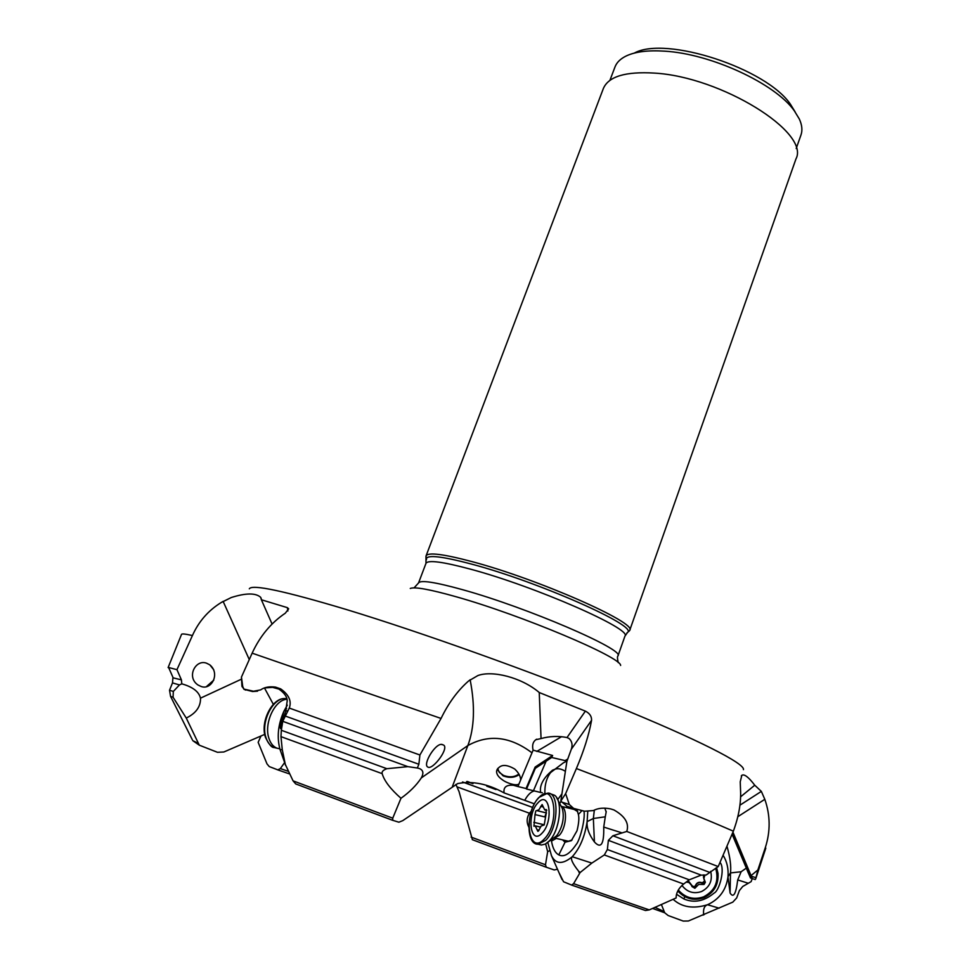 <?xml version="1.0" encoding="UTF-8"?>
<svg xmlns="http://www.w3.org/2000/svg" width="970" height="970" viewBox="0 0 970 970"><rect width="100%" height="100%" fill="white"/><g stroke="black" fill="none" stroke-linecap="round" stroke-linejoin="round"><path stroke-width="1.45" d="M168.113 667.578L181.523 634.392C181.814 633.555 185.452 633.943 192.424 635.544L176.952 669.676L168.622 667.505L168.962 668.281M467.504 781.517L472.972 783.675L466.703 781.529M244.076 689.391L242.73 686.53L241.445 677.096L252.139 653.162C259.96 636.187 271.03 622.849 285.338 613.161L288.66 608.845L287.362 607.644L261.379 599.763L272.085 624.049M261.379 599.763L260.7 597.35C255.777 592.828 245.98 592.888 231.284 597.52L221.342 602.443C208.356 610.433 198.717 621.467 192.424 635.544M213.788 680.115L206.683 686.384M206.731 663.274C195.831 658.763 186.034 676.83 197.892 684.929L200.535 686.226C211.133 691.113 220.687 673.774 209.835 664.874L206.731 663.274M176.952 669.676L181.414 679.861L181.79 683.838C192.751 686.93 198.971 691.707 200.475 698.17L200.511 698.388C200.657 706.766 195.916 713.326 186.264 718.055L199.286 745.178L217.474 752.296L223.84 751.992L264.737 734.375M261.015 735.939L258.153 742.329L266.992 763.887L269.26 766.579L277.82 769.877L280.342 768.579L284.61 762.602M628.669 631.446L629.7 630.379C637.787 623.067 537.853 578.957 471.735 561.545C443.351 554.028 428.134 552.136 426.072 555.858L426.157 557.338M426.072 555.858L603.388 88.44C608.554 76.484 625.529 71.368 654.313 73.09C721.353 76.812 810.374 132.478 795.97 158.91L629.7 630.379M609.924 80.328L614.992 66.954C616.762 62.322 620.63 58.6 626.608 55.787C635.702 51.64 648.372 50.1 664.62 51.167C710.925 53.738 775.406 83.687 794.333 110.835L799.304 118.983C802.057 124.984 802.614 130.332 800.965 135.012L796.2 148.507M634.247 53.12C665.614 35.478 766.688 68.458 790.586 104.481L795.194 112.011M566.286 805.694L560.818 801.111L566.904 761.329L571.33 749.228L591.567 720.298C591.724 716.345 589.663 713.302 585.371 711.131L539.247 692.519C521.278 677.193 492.178 670.246 477.907 675.544L468.607 680.964C457.731 690.495 448.552 702.983 441.059 718.443L419.901 754.999L289.278 708.064C291.788 701.116 288.927 694.726 280.694 688.894L275.529 687.112C269.369 686.287 264.386 687.221 260.578 689.912L253.473 691.246L244.549 689.234M539.247 692.519L541.054 738.558C549.638 736.181 558.296 735.842 567.013 737.539L569.123 738.534C572.021 741.322 572.761 744.887 571.33 749.228M676.526 894.279L683.935 898.972C694.084 903.276 704.159 901.3 714.162 893.03C719.182 891.006 725.511 868.793 720.092 862.488M695.89 886.738L694.835 886.81M692.422 886.665L691.974 886.592C691.258 883.597 689.403 882.142 686.396 882.203L685.935 882.215M455.888 784.427L459.053 791.593L472.39 839.705M531.451 810.92L529.499 813.248C526.649 817.686 526.407 822.305 528.795 827.095M545.637 843.912L547.662 851.684L545.479 864.767L546.316 867.241L554.209 869.944L557.483 869.229M661.394 904.513L664.692 912.77L668.172 915.534L683.232 921.076L688.361 921.003L732.799 902.136L736.691 897.905L739.358 890.63L742.717 886.495L751.107 881.645L752.247 878.577M723.244 855.491C727.015 861.699 728.591 868.768 727.997 876.698L727.985 876.856C726.142 889.999 719.328 899.299 707.518 904.743C704.475 905.81 703.165 908.841 703.602 913.849L704.038 914.734M719.182 908.187L707.518 904.743C693.283 909.084 681.813 907.277 673.119 899.299M746.282 868.126L741.128 871.751L737.709 879.923C735.987 894.037 733.441 898.39 730.07 892.982L727.985 876.856M730.07 892.982L730.495 872.927C731.259 866.21 730.131 857.431 727.088 846.604M727.997 876.698L730.495 872.927L741.128 871.751M732.132 834.297L750.489 877.995L732.168 834.2M748.428 873.23L747.155 870.187M750.489 877.995L752.235 878.444L732.956 832.199M732.92 832.296L752.235 878.444M755.727 878.82L757.849 870.005L751.095 875.546M737.867 816.679L764.809 799.316C770.362 815.188 770.556 831.205 765.403 847.368L757.849 870.005M764.809 799.316L761.353 791.399L754.757 785.215L740.546 796.855M754.757 785.215C748.561 777.091 744.257 773.793 741.844 775.309L740.231 781.82L740.534 789.956C741.201 802.626 738.813 816.364 733.356 831.181L718.212 866.562L626.753 831.46C629.372 823.433 625.092 816.255 613.901 809.926L610.736 808.931C603.837 807.525 598.041 808.071 593.325 810.58L584.534 811.223L573.609 808.398L569.305 804.494L565.643 793.642L560.818 801.111M591.567 720.298C589.033 734.557 583.964 750.635 576.386 768.543L565.643 793.642M718.212 866.562L706.099 875.037L701.189 875.122L689.258 879.802L607.365 849.526L608.372 840.347L612.894 835.764L626.753 831.46M574.349 809.513L577.72 811.623M572.082 839.947L568.444 841.245L554.452 837.995M575.258 808.871L575.683 809.841M562.588 839.887L565.037 842.215L571.33 840.675L577.017 830.756C578.835 823.348 579.296 817.904 578.375 814.424L576.75 809.259M567.159 807.768L568.408 806.761M556.271 838.419L551.493 841.063C552.706 848.338 555.143 852.945 558.817 854.885C563.922 857.492 569.693 854.049 576.131 844.567C579.442 841.305 585.516 819.917 583.988 811.09M561.109 801.39L560.102 802.845M578.375 814.424L582.024 810.593M587.747 811.696L587.105 821.808C584.777 836.758 579.817 848.398 572.239 856.728C562.6 864.658 555.677 864.294 551.469 855.649L547.904 842.797M587.129 821.626L593.349 818.498L594.343 810.095M561.933 793.836L557.944 799.292M594.428 841.96L593.349 818.498L605.28 816.801L603.728 827.083C604.128 844.179 601.036 849.138 594.428 841.96C589.057 834.673 586.62 827.956 587.105 821.808M604.807 808.131L606.165 811.987L605.28 816.801M535.137 767.064L526.055 788.525L526.552 789.034L535.307 768.349L535.137 767.064L552.621 755.485L551.663 757.485L535.307 768.349M526.552 789.034L533.464 790.72L546.086 761.22M533.464 790.72L540.654 792.478C539.611 787.022 541.866 781.177 547.444 774.969L563.449 762.796L567.013 761.038L551.663 757.485M540.678 792.502L542.303 792.684M547.492 774.909L552.088 770.701C555.98 767.925 560.405 768.131 565.377 771.32M541.054 738.558L535.792 739.734C532.87 741.989 531.972 745.457 533.1 750.149L552.621 755.485M526.055 788.525L517.919 786.537L520.611 780.074C520.672 776.521 518.732 772.847 514.791 769.077C505.637 763.705 499.574 764.324 496.604 770.932C496.325 774.048 498.35 777.067 502.666 779.989C506.922 783.214 517.192 786.512 519.083 783.724M533.1 750.149L520.611 780.074M442.89 744.802L442.659 744.717C436.488 741.274 422.229 764.324 427.782 767.052L428.037 767.161C432.996 770.156 450.516 746.621 442.89 744.802L441.883 744.596M287.314 705.117L283.858 711.325C277.978 724.675 276.717 737.442 280.087 749.628L285.325 764.457L282.27 749.713L280.973 736.642L281.336 730.277L282.755 721.328L289.278 708.064M264.652 687.912L272.618 687.378L278.911 689.088C284.416 692.956 287.181 696.896 287.205 700.91L285.726 711.046L280.572 728.652L280.221 727.112L283.858 711.325M392.85 820.39L295.717 783.93L293.061 780.85L285.325 764.457M419.901 754.999L418.87 764.263L417.33 768.01L407.885 766.652L386.872 768.701L281.336 730.277M280.973 736.642L382.168 773.648C381.622 771.659 383.199 770.01 386.872 768.701M382.168 773.648C384.241 780.862 390.51 789.071 400.974 798.274L392.741 818.171L392.729 820.317L398.876 822.196L402.768 820.632L457.695 783.554C472.438 780.741 487.91 783.857 504.085 792.914L534.446 803.851M400.974 798.274C409.655 792.066 416.397 785.336 421.186 778.098L421.295 777.916C423.963 773.066 423.211 769.913 419.04 768.434L417.33 768.01M504.085 792.914C503.248 787.252 506.352 784.706 513.409 785.263L517.919 786.537M497.052 769.489L503.127 775.854C509.298 778.146 514.658 777.734 519.192 774.606M518.877 773.999C514.67 777.164 509.541 777.637 503.515 775.43L499.271 772.375L497.707 768.446M257.571 691.161L252.552 691.525L244.028 689.343L241.93 686.081L241.445 677.096M558.95 872.539L563.57 881.778L571.621 885.052L573.597 883.67L580.121 872.539L591.846 863.082L604.31 854.958L683.62 884.034C679.23 887.671 676.769 891.697 676.211 896.086L676.138 897.953L649.257 909.896L645.462 910.503L571.318 884.979M683.62 884.034L689.258 879.802M604.31 854.958L607.365 849.526M591.846 863.082L572.239 856.728C570.19 858.438 572.3 863.227 578.569 871.121L580.121 872.539M170.562 696.387L173.072 697.26L186.264 718.055M173.072 697.26L173.327 691.44L169.532 690.228L170.55 696.351L192.351 739.77M181.79 683.838L179.462 684.929L173.327 691.44M286.89 699.297C274.789 699.612 263.682 723.474 268.933 738.352C270.581 743.408 273.249 746.682 276.959 748.185L279.845 748.816M688.13 880.578L692.859 886.665L694.144 886.847L695.308 885.743C696.727 882.494 699.055 881.524 702.304 882.833L704.681 880.869M704.184 879.875L703.347 874.952M703.771 874.94L703.48 877.038M703.492 877.159L703.929 878.893M704.972 881.293L703.674 883.161L702.062 883.088L702.45 884.446L698.667 884.434L694.86 888.277L691.974 886.58M695.308 885.743L695.648 885.78C696.933 882.712 699.067 881.827 702.062 883.1M695.987 887.138L695.648 885.768L694.544 886.968L691.755 885.659L687.718 880.881M704.935 874.964L703.88 878.456L705.323 882.336L704.05 884.458L702.45 884.446M681.971 885.452C687.16 892.145 693.695 894.158 701.577 891.515C709.749 887.211 712.78 880.469 710.67 871.29M718.03 873.449C718.673 884.676 714.041 892.727 704.123 897.602C694.011 901.154 685.232 898.947 677.787 890.981C685.232 898.935 693.999 901.142 704.123 897.602C714.029 892.727 718.661 884.676 718.03 873.449L716.612 867.677M549.82 793.581L554.597 795.279C563.255 800.977 559.823 830.756 549.178 841.051L545.261 844.106L541.454 845.015L539.429 844.555M545.964 813.83L545.455 814.933M545.091 816.061L546.377 813.09M537.065 829.702L535.234 825.858L533.937 826.222L535.016 814.582L535.816 810.92L538.859 809.817L542.121 804.53L544.716 809.901L546.062 809.526L546.195 813.43L544.194 824.961L541.102 826.04L538.544 830.963L537.841 831.326L537.065 829.702L539.053 830.174M542.072 833.133C554.064 821.166 549.444 789.41 537.913 802.881C526.237 814.545 530.372 846.204 542.072 833.133M287.362 607.644L287.872 611.015M223.136 601.376L221.342 602.443M249.278 659.576L223.209 601.57L231.284 597.52M197.771 743.117L192.8 740.668L199.286 745.178M277.772 769.853L289.121 773.793L277.602 769.816M287.872 771.186L280.342 768.579M743.432 769.634L743.432 769.646C745.384 763.827 698.618 739.746 614.932 705.699C531.463 671.737 420.786 632.161 346.423 609.536C284.246 590.912 251.873 584.013 249.314 588.814L249.302 588.814M410.262 588.463L410.262 588.463C414.59 586.595 429.892 589.36 456.179 596.768C521.023 614.944 621.309 657.211 620.63 665.456M618.242 662.631C617.332 658.594 617.235 656.363 617.938 655.962C625.432 649.912 527.341 607.572 462.872 589.772C435.154 582.085 420.386 579.817 418.531 582.982L414.057 587.868M418.531 582.982L425.988 563.315C427.976 559.787 442.829 561.739 470.559 569.184C535.088 586.389 632.719 629.239 624.947 636.126L627.578 632.379C638.078 626.038 538.107 581.685 471.614 564.103C442.599 556.404 427.527 554.622 426.4 558.756L426.521 559.678M626.887 633.01L629.518 630.73M684.784 896.668L683.959 898.899M462.569 781.99L532.748 807.44M457.343 786.985L529.499 813.248M549.457 850.763L547.662 851.684M545.479 864.767L471.105 837.098M546.534 867.338L472.523 839.765M664.05 911.509L654.993 907.35M703.602 913.849L703.044 915.159M755.739 877.632L751.386 876.249M748.306 883.27L737.709 879.923M765.403 847.368L765.791 848.204L755.703 878.881M761.353 791.399L739.892 805.221M576.386 768.543C647.766 795.715 700.085 816.594 733.356 831.181M558.817 854.897L565.049 842.215L566.929 840.893M544.885 793.387C544.594 783.942 546.995 776.4 552.124 770.738L552.645 770.083M567.826 758.976L565.086 760.625M536.786 751.423L561.594 736.666M283.931 711.168L286.611 708.621M280.221 727.112L281.821 723.038M285.629 765.463L284.925 763.451M280.087 749.628L282.27 749.713M287.823 710.719L285.726 711.046M418.87 764.263L284.792 715.872M282.755 721.328L407.885 766.652M421.295 777.916L467.855 745.566L452.42 786.476M392.741 818.171L293.061 780.85M519.326 798.201L516.67 797.219M495.985 789.568L486.746 786.161M470.135 679.715L470.171 679.934C475.203 705.99 474.427 727.876 467.855 745.566C488.759 733.963 510.135 736.388 531.984 752.817M264.47 687.985L273.322 704.317M242.73 686.53L242.088 686.76M245.386 690.082L246.125 689.84M253.473 691.246L252.552 691.525M252.139 653.162L441.059 718.443M470.171 679.934L468.607 680.964M585.371 711.131L567.013 737.539M569.305 804.494L561.836 802.141M566.48 806.143L573.549 808.374L566.48 806.143M622.17 832.939L603.728 827.083M709.179 872.188L612.894 835.764M608.372 840.347L701.189 875.122M649.257 909.896L573.597 883.67M578.569 871.121L579.478 873.194M524.782 800.25C527.704 794.915 530.857 791.811 534.252 790.914M181.414 679.861L173.024 677.836M200.475 698.17L241.554 679.121M169.532 690.228L172.49 682.904L179.462 684.929M285.604 698.679C272.849 696.69 259.815 721.462 265.489 737.37C268.92 744.378 271.77 747.773 274.037 747.53L276.959 748.185L274.037 747.53C270.363 746.051 267.696 742.802 266.035 737.818L266.01 737.721C260.154 721.365 274.134 695.526 286.768 698.812M715.666 868.198C719.267 881.051 715.29 890.569 703.759 896.765L703.662 896.813C693.817 900.184 685.353 897.929 678.297 890.048M554.5 837.947L559.096 835.449C566.14 828.695 567.862 808.956 561.703 806.506M545.661 809.647L546.559 809.853M540.654 806.373L542.909 806.907M535.016 814.582L544.885 816.934M533.815 822.33L544.279 824.791M544.255 839.014C528.347 856.474 522.915 813.624 538.629 797.934L538.689 797.861C554.294 779.674 560.636 822.718 544.315 838.953L544.255 839.014M536.046 843.779L538.071 844.239L545.783 840.275C558.344 828.174 559.678 792.49 547.808 793.096L538.871 797.449M556.307 836.055L557.604 834.455C562.879 825.846 564.455 817.164 562.321 808.398M261.245 598.635L260.688 597.35M209.872 664.899L213.764 669.797M617.938 655.962L624.947 636.126M425.988 563.315L425.975 556.246M532.736 807.476L462.508 782.002M472.329 839.68L546.316 867.241M652.555 908.429L664.68 912.77M751.483 878.335L755.303 879.547M741.844 775.321L741.286 775.927M606.165 811.914L606.153 811.26M552.33 770.35L548.523 773.83M536.737 739.176L535.804 739.734M295.717 783.93L392.729 820.317M278.899 689.1L280.318 688.712M610.676 808.919L613.901 809.926M645.462 910.503L571.621 885.052M551.506 855.722L562.03 879.523M516.695 786.076L513.409 785.263M172.49 682.904L172.963 677.387L168.622 667.505M705.057 881.439L705.323 882.336M703.456 877.038L703.88 878.456M556.356 835.995L545.467 843.985M540.338 827.058L535.67 825.967M546.777 810.399L544.716 809.901M546.449 812.933L537.162 810.702M541.454 845.015L538.071 844.239C525.449 844.7 526.346 810.132 538.811 797.522M562.382 808.58L556.428 797.291M575.634 809.817L561.691 806.446"/></g></svg>
